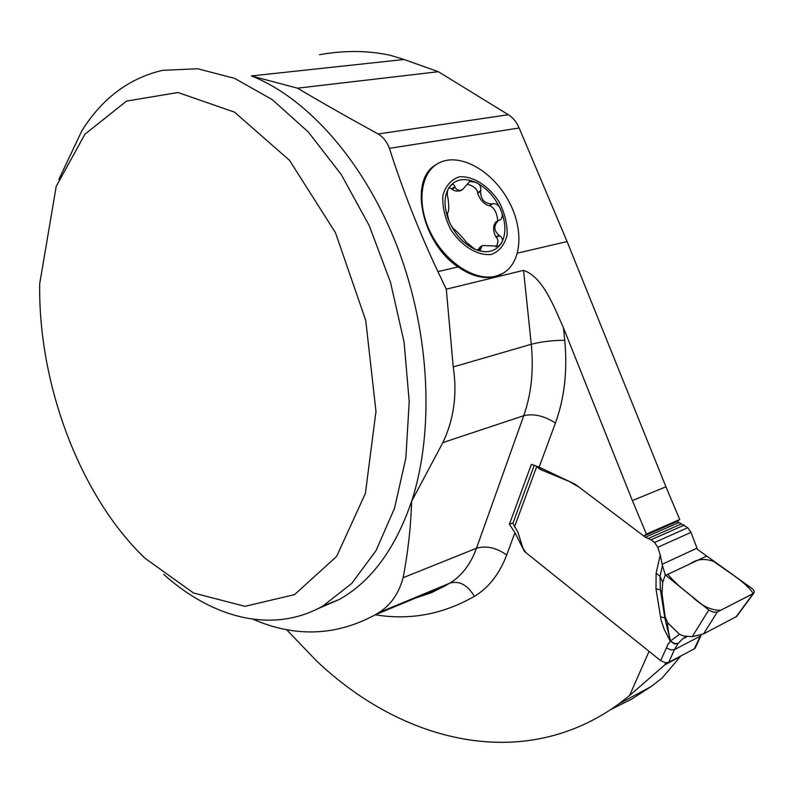 <?xml version="1.0" encoding="UTF-8"?>
<svg xmlns="http://www.w3.org/2000/svg" width="794" height="794" viewBox="0 0 794 794"><rect width="100%" height="100%" fill="white"/><g stroke="black" fill="none" stroke-linecap="round" stroke-linejoin="round"><path stroke-width="1.19" d="M435.747 164.884C408.533 179.97 421.693 242.885 458.039 266.933C471.14 275.975 483.407 279.22 494.831 276.679L502.681 273.493M610.884 709.479L631.528 699.206L651.398 686.363L662.107 678.046L680.319 656.628L664.886 664.796L629.573 695.534L649.075 651.338L524.427 551.453L514.939 532.665L509.42 524.268L531.345 464.371L539.126 467.16L575.184 484.231L643.805 536.049L646.405 534.064L632.371 500.587L563.492 327.892C554.172 307.238 543.046 276.848 523.544 270.357L446.288 289.205L437.901 271.617C418.686 230.657 402.538 189.567 389.427 148.339C386.996 141.888 383.244 137.104 378.182 133.968C349.588 118.366 322.692 103.101 297.492 88.184L251.4 75.936L404.057 59.49L390.936 55.461C368.664 50.449 344.824 50.201 319.426 54.717M643.805 536.049L677.123 521.46L679.724 519.494L665.928 486.782L567.085 241.575L519.147 127.983L389.427 148.339M519.147 127.983C516.586 122.058 512.984 117.641 508.349 114.723L438.338 71.708L404.057 59.49M58.885 179.375L81.802 130.861C102.198 98.327 129.114 78.159 162.552 70.348L197.637 68.741L234.706 78.398L272.203 99.597L308.35 132.032L341.291 174.62L369.2 225.546L390.519 282.346L404.077 342.075L409.218 401.605L405.873 457.9L394.509 508.289L376.028 550.639L351.682 583.491L322.87 606.03C272.957 634.237 212.723 618.447 163.604 574.28M39.7 283.746L56.215 186.322L84.948 134.206L126.514 101.096L177.965 92.511L234.478 112.133L289.473 160.279L335.465 232.682L365.736 320.409L375.979 411.431L365.399 493.402L336.616 556.425L294.534 594.637L244.989 606.328L193.538 592.999L144.895 558.162C80.273 496.329 38.152 384.594 39.7 283.746M415.024 598.259L433.236 591.838L450.059 583.054L378.639 612.74C390.678 605.217 398.826 593.545 403.114 577.714C408.047 552.029 410.875 526.581 411.61 501.351L442.853 442.595C453.92 419.311 457.374 394.092 453.235 366.937L446.288 289.205M378.639 612.74L375.086 614.884C335.842 636.073 295.14 637.522 252.978 619.231M629.573 695.534L618.873 703.901C523.444 773.356 402.27 742.43 316.518 660.886L286.495 629.573M438.338 71.708L297.492 88.184M665.789 662.801L664.886 664.796M509.42 524.268L513.132 522.799M646.405 534.064L679.724 519.494M497.739 220.911C497.074 212.99 494.404 207.879 489.749 205.596L492.995 203.562M495.982 246.974C498.424 242.944 498.553 239.798 496.359 237.515L499.555 235.58L498.95 235.272C493.6 230.339 493.461 225.387 498.533 220.424L500.875 219.581C502.691 216.831 502.711 213.735 500.945 210.271C499.446 205.606 496.697 203.433 492.687 203.75L489.124 205.805C483.735 203.969 479.913 199.77 477.66 193.23L477.66 192.714C477.105 188.793 473.591 185.935 467.11 184.158M492.687 203.75L492.072 203.959C484.449 203.572 480.618 199.373 480.598 191.354L477.66 193.23M496.359 237.515L495.972 237.078C492.895 231.014 492.806 226.052 495.704 222.161L497.848 220.851M447.518 212.762L447.846 212.822C449.027 210.311 449.047 205.229 447.885 197.597L447.697 197.001C446.794 192.902 447.33 189.597 449.315 187.096L451.399 185.022C452.927 183.861 454.089 184.426 454.873 186.729L455.061 187.305C456.798 190.391 459.279 191.136 462.515 189.538L469.81 181.389L475.457 182.263C479.457 183.622 481.243 186.441 480.807 190.699L480.598 191.354M480.807 190.699L477.66 192.714M462.664 189.468L459.786 190.917L456.203 191.096L453.582 190.282L449.196 187.255M454.873 186.729L451.736 188.773M499.555 235.58C502.83 238.101 503.336 240.781 501.083 243.609L498.543 246.12L482.166 245.525L480.092 250.586L475.229 249.415L466.495 242.388C462.118 236.91 458.178 232.632 454.664 229.575L454.466 229.516C452.729 228.344 450.883 225.476 448.938 220.911L447.062 212.623M480.489 248.413L477.512 250.209L480.747 246.378M480.707 248.8L478.087 250.378M495.654 276.223C474.743 281.622 444.68 261.802 430.398 232.275C415.887 202.827 420.701 171.038 439.965 162.452C460.917 152.607 493.362 171.653 509.103 201.855C525.181 231.908 521.122 266.625 499.386 275.042L495.654 276.223M500.945 210.271C506.185 223.58 506.225 234.687 501.083 243.609C495.238 251.877 486.623 253.812 475.229 249.415C463.775 244.056 455.012 234.558 448.938 220.911C443.638 207.125 443.757 195.86 449.315 187.096C455.528 179.156 464.242 177.548 475.457 182.263C486.603 187.771 495.099 197.111 500.945 210.271M491.546 254.388C478.157 256.184 462.068 246.606 451.002 230.012C444.958 218.181 442.228 206.718 442.824 195.622C445.563 185.915 451.032 179.662 459.23 176.834C472.718 175.682 488.26 185.439 498.88 201.487C504.726 212.901 507.475 224.047 507.128 234.945C504.726 244.671 499.535 251.142 491.546 254.388M660.687 660.648L666.404 647.864L670.642 649.879L674.443 649.641L668.687 662.404L665.501 662.762L660.687 660.648L525.856 552.594L522.918 548.158L517.966 532.298L512.944 523.315L534.273 465.234M666.404 647.864L668.419 643.378M668.687 643.587L670.275 641.274L664.191 629.305L661.124 620.392L655.983 588.801L660.419 589.833L664.836 617.931L660.39 616.779M660.261 555.066L662.474 565.596L660.013 576.265L656.112 573.149L660.261 555.066L657.819 547.264L654.524 542.501L650.971 539.821L645.383 537.24L578.995 487.099L569.338 481.521L540.555 469.582L535.275 465.582M677.123 521.46L687.763 527.702L691.018 532.357L697.469 549.398L751.64 588.225C754.101 590.101 754.806 591.768 753.764 593.237L720.734 610.258C710.987 610.437 701.291 605.753 691.634 596.185C681.173 588.245 673.252 580.95 667.853 574.31L690.095 563.849C696.983 558.966 704.893 558.192 713.836 561.527C728.287 572.097 746.836 582.945 753.248 593.594L717.26 612.035L703.613 633.87L736.614 616.481M679.475 634.257L667.595 622.734C667.476 626.545 668.459 632.62 670.523 640.957L679.475 634.257L683.297 635.944L692.209 636.709L708.754 610.02L713.24 612.204L717.26 612.035M736.038 616.918L753.248 593.594M662.474 565.596L665.293 574.896L708.754 610.02M662.712 582.32L662.007 593.396L660.419 589.833L660.013 576.265L662.712 582.32L665.293 574.896M662.007 593.396L665.084 616.62L667.595 622.734M695.504 647.487L694.393 648.797L700.179 636.183L701.132 635.22L695.167 648.132M668.687 662.404L694.393 648.797M692.209 636.709L703.613 633.87M686.353 636.649L682.741 638.704L678.145 643.487L674.443 649.641L700.179 636.183L700.705 635.091M677.878 643.835L674.205 643.845L670.414 641.006L674.434 643.527L678.145 643.487M665.084 616.62L664.836 617.931L670.414 641.006L674.354 643.597L678.096 643.547M683.297 635.944L687.118 636.55M458.039 266.933L437.901 271.617M665.928 486.782L632.371 500.587M567.085 241.575L517.539 253.097M317.421 608.909L339.276 599.47C371.205 581.555 395.313 548.853 411.61 501.351C434.526 431.301 430.159 333.252 397.804 248.115C365.319 163.028 308.032 98.178 251.4 75.936M403.114 577.714L476.489 548.237C470.653 564.147 461.84 575.749 450.059 583.054C459.478 580.553 467.587 584.989 474.385 596.354C442.824 614.358 409.803 620.511 375.314 614.784M508.349 114.723L378.182 133.968M514.939 532.665L506.691 555.006C499.456 574.002 488.687 587.778 474.385 596.354M506.691 555.006C496.359 547.681 486.285 545.428 476.489 548.237L523.752 415.699C531.325 394.171 533.826 370.371 531.265 344.278L453.235 366.937M563.492 327.892L564.742 340.289C552.674 340.308 541.508 341.638 531.265 344.278L523.544 270.357M564.742 340.289C567.601 370.609 564.484 398.191 555.423 423.053C544.366 415.867 533.806 413.406 523.752 415.699L442.853 442.595M555.423 423.053L539.126 467.16M492.072 203.959L489.124 205.805M498.95 235.272L495.972 237.078M455.061 187.305L452.143 189.21M447.717 212.812L446.893 213.338M655.983 588.801L656.112 573.149M536.585 466.912L514.452 526.998M665.501 662.762L666.98 662.841M665.769 575.293L706.323 556.227M662.295 564.206L696.785 548.277M657.819 547.264L691.018 532.357M654.524 542.501L687.763 527.702M650.971 539.821L684.239 525.102M648.172 538.531L681.46 523.861M645.383 537.24L678.691 522.621M540.555 469.582L542.63 468.817M538.65 468.47L540.476 467.795M317.263 608.988L339.276 599.47L322.87 606.03M375.086 614.884L446.466 585.178L431.192 592.79L415.391 598.11M651.398 686.363L618.873 703.901M461.076 190.471L462.515 189.538M446.893 213.427L447.846 212.822M450.585 185.637L451.597 184.972M499.386 275.042L498.642 275.478M736.485 616.66L753.764 593.237M686.77 636.619L682.741 638.704M682.83 638.654L687.495 636.53"/></g></svg>

